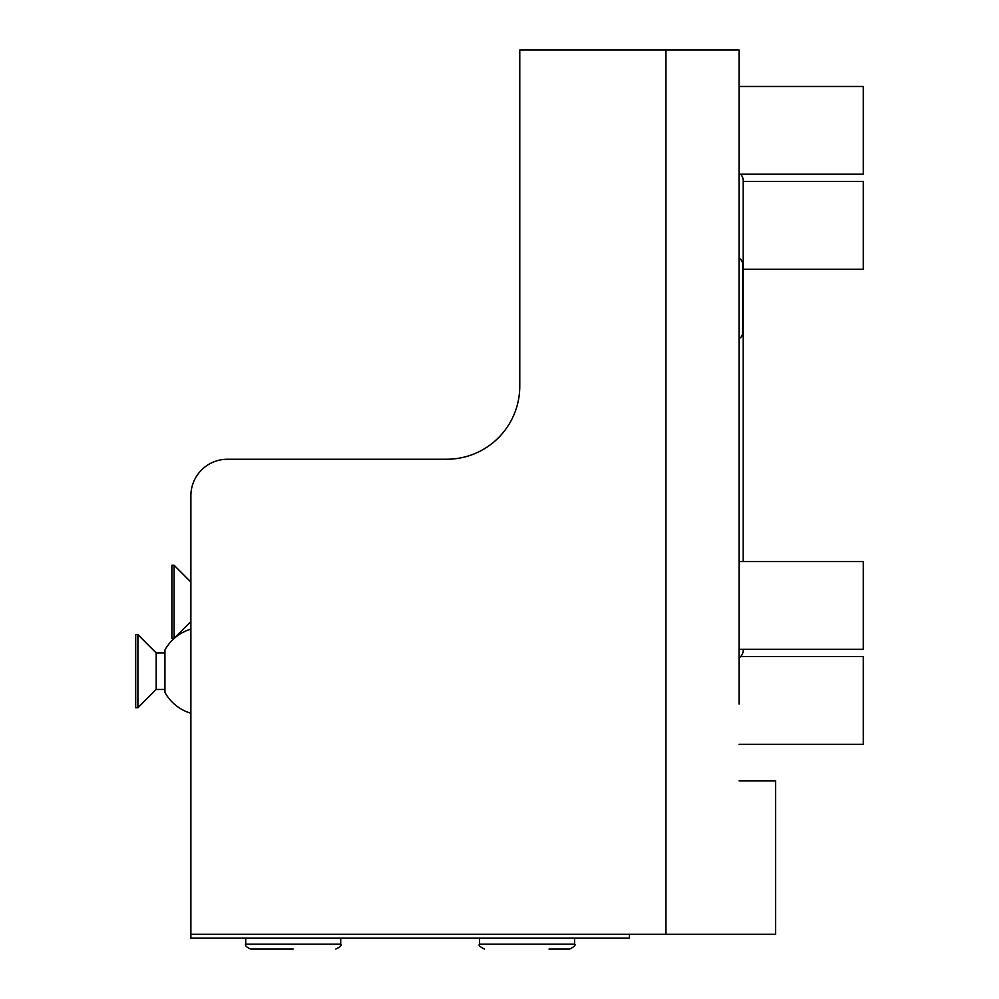 <?xml version="1.0" encoding="UTF-8"?>
<svg xmlns="http://www.w3.org/2000/svg" width="999" height="999" viewBox="0 0 999 999"><rect width="100%" height="100%" fill="white"/><g stroke="black" fill="none" stroke-linecap="round" stroke-linejoin="round"><path stroke-width="1.5" d="M739.048 704.083L739.048 49.95L519.78 49.95L519.78 386.151A73.089 73.089 0 0 1 446.69 459.24L227.435 459.24A36.538 36.538 0 0 0 190.884 495.791L190.884 938.086L629.42 938.086L629.42 934.315M479.582 938.086L479.582 944.18L574.6 944.18C575.961 945.054 574.338 946.677 569.73 949.05L549.013 949.05M293.207 949.05L250.574 949.05L293.207 949.05M739.048 780.831L775.586 780.831L775.586 934.315L190.884 934.315M665.958 49.95L665.958 934.315M190.884 713.249A43.856 43.856 0 0 1 164.935 692.432L164.935 649.974A43.856 43.856 0 0 1 190.884 629.145A43.856 43.856 0 0 0 164.935 649.974M156.169 652.921L164.935 652.921L164.935 689.472L156.169 689.472L156.169 652.921L137.899 634.652L135.702 634.652L135.702 707.742L137.899 707.742L137.899 634.652M156.169 689.472L137.899 707.742M190.884 621.503L174.076 638.311L174.076 565.222L171.878 565.222L171.878 638.311L174.076 638.311L190.884 621.503M190.884 582.03L174.076 565.222M739.048 174.201L863.298 174.201L863.298 86.488L739.048 86.488M743.206 269.218L863.298 269.218L863.298 181.506L743.206 181.506M739.048 649.275L863.298 649.275L863.298 561.563L739.048 561.563M739.048 744.292L863.298 744.292L863.298 656.58L740.659 656.58M739.048 657.979A9.578 9.578 0 0 0 743.206 650.074L743.206 649.275M743.206 561.563L743.206 180.707A9.578 9.578 0 0 0 740.659 174.201M739.048 338.686A6.506 6.506 0 0 0 742.557 332.917L742.557 263.986A6.506 6.506 0 0 0 739.048 258.217M340.721 938.086L340.721 944.18L245.704 944.18L245.704 938.086M574.6 944.18L574.6 938.086M479.582 944.18C478.221 945.154 479.845 946.777 484.453 949.05M245.704 944.18C244.792 945.504 246.416 947.127 250.574 949.05M340.721 944.18C342.083 945.154 340.459 946.777 335.839 949.05M742.557 332.917L742.557 263.986"/></g></svg>
